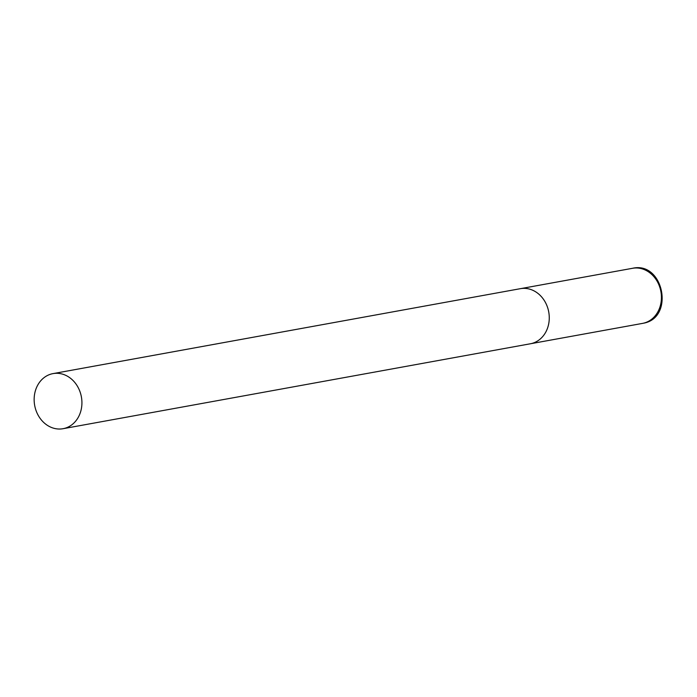 <?xml version="1.0" encoding="UTF-8"?>
<svg xmlns="http://www.w3.org/2000/svg" width="697" height="697" viewBox="0 0 697 697"><rect width="100%" height="100%" fill="white"/><g stroke="black" fill="none" stroke-linecap="round" stroke-linejoin="round"><path stroke-width="1.05" d="M519.605 288.828A28.002 23.742 79.7 0 1 520.371 288.68A28.002 23.742 79.7 0 1 548.652 311.524A28.002 23.742 79.7 0 1 531.149 343.621A28.002 23.742 79.7 0 1 530.382 343.778A28.002 23.742 -100.3 0 0 548.556 311.08A28.002 23.742 -100.3 0 0 520.371 288.68L632.536 268.293A28.002 23.742 79.7 0 1 660.817 291.146A28.002 23.742 79.7 0 1 643.314 323.234A28.002 23.742 79.7 0 1 642.547 323.391L63.035 428.707A28.002 23.742 -100.3 0 0 81.218 396.009A28.002 23.742 -100.3 0 0 53.024 373.609A28.002 23.742 -100.3 0 0 34.85 406.307A28.002 23.742 -100.3 0 0 63.035 428.707M632.536 268.293C663.614 260.992 674.879 317.893 643.409 323.216M520.371 288.68L53.024 373.609"/></g></svg>
